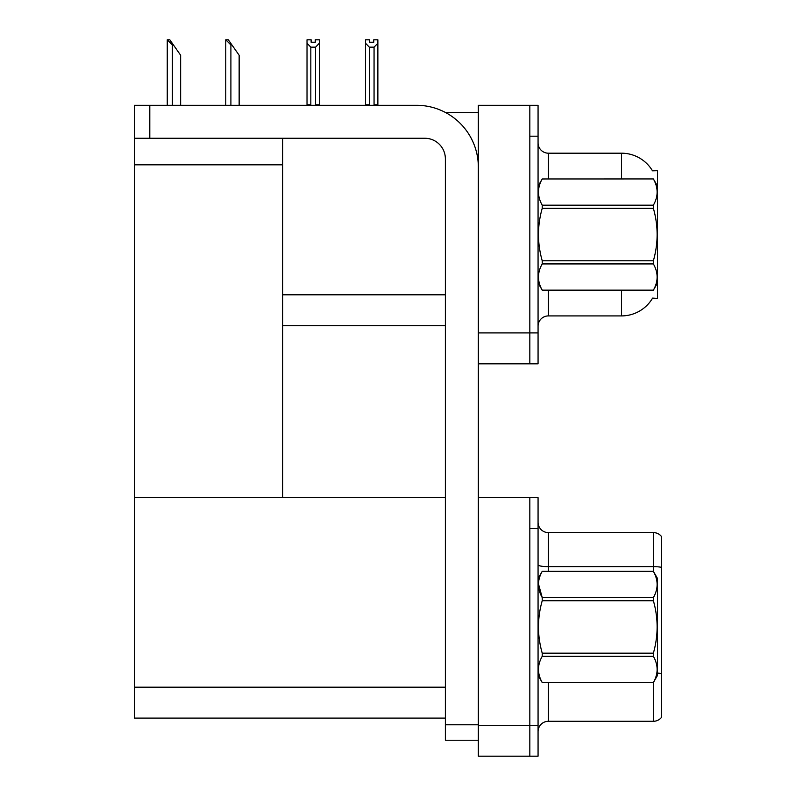 <?xml version="1.0" encoding="UTF-8"?>
<svg xmlns="http://www.w3.org/2000/svg" width="796" height="796" viewBox="0 0 796 796"><rect width="100%" height="100%" fill="white"/><g stroke="black" fill="none" stroke-linecap="round" stroke-linejoin="round"><path stroke-width="1.19" d="M445.501 112.515L478.336 112.515M529.828 497.699L529.828 756.2L538.066 756.2L538.066 497.699L478.336 497.699L478.336 105.301L529.828 105.301L529.828 363.812L478.336 363.812L478.336 332.907L529.828 332.907L529.828 363.812L538.066 363.812L538.066 332.907L529.828 332.907L529.828 136.196L538.066 136.196L538.066 332.907M282.65 325.703L445.372 325.703M652.481 170.832A36.049 36.049 0 0 0 621.487 153.19A36.049 36.049 0 0 1 652.481 170.832L657.536 170.702L657.536 298.41L652.581 298.102A36.049 36.049 0 0 1 621.487 315.913A36.049 36.049 0 0 0 652.402 298.41M282.65 164.832L282.65 497.699L134.345 497.699L134.345 164.832L282.65 164.832L282.65 138.255M134.345 164.832L134.345 105.301L149.797 105.301L149.797 138.255L424.775 138.255A20.596 20.596 0 0 1 445.372 158.852L445.372 724.788L478.336 724.788M478.336 363.812L478.336 756.2L529.828 756.2L529.828 528.594L538.066 528.594M282.65 497.699L445.372 497.699M134.345 497.699L134.345 718.091L445.372 718.091M548.364 290.172L548.364 315.913A10.298 10.298 0 0 0 538.066 326.221A10.298 10.298 0 0 1 548.364 315.913L621.487 315.913L621.487 290.172M621.487 178.941L621.487 153.19A36.049 36.049 0 0 1 652.402 170.702A36.049 36.049 0 0 0 621.487 153.19L548.364 153.19A10.298 10.298 0 0 1 538.066 142.892A10.298 10.298 0 0 0 548.364 153.19L548.364 178.941M529.828 105.301L538.066 105.301L538.066 136.196M538.066 731.584A10.298 10.298 0 0 1 548.364 721.285L653.417 721.285L653.417 682.49M661.655 536.723A10.298 10.298 0 0 0 653.417 532.604A10.298 10.298 0 0 1 661.655 536.723L661.655 717.166A10.298 10.298 0 0 1 653.417 721.285M661.655 567.369L661.655 568.085L661.655 567.369A10.298 1.791 180 0 0 653.417 566.653L653.417 532.604L548.364 532.604A10.298 10.298 0 0 1 538.066 522.305A10.298 10.298 0 0 0 548.364 532.604L548.364 571.329M661.655 568.085L661.655 673.655A10.298 1.791 180 0 0 657.536 673.088M374.568 105.301L374.06 104.783L374.06 47.153L369.324 47.153L365.513 43.223L365.513 39.8L369.633 39.8L369.633 42.248L373.752 42.248L369.633 42.248M373.752 42.248L373.752 39.8L377.871 39.8L377.871 43.223L374.06 47.153M374.06 104.783L377.871 104.783L377.871 105.301L377.871 43.223M369.324 47.153L369.324 104.783L368.817 105.301M369.324 104.783L365.513 104.783L365.513 105.301L365.513 43.223M315.256 42.248L311.137 42.248L315.256 42.248L315.256 39.8L319.375 39.8L319.375 43.223L315.564 47.153L310.828 47.153L310.828 104.783L307.017 104.783L307.017 105.301M310.828 47.153L307.017 43.223L307.017 39.8L311.137 39.8L311.137 42.248M310.828 104.783L310.321 105.301M307.017 43.223L307.017 104.783M319.375 43.223L319.375 104.783L315.564 104.783L315.564 47.153M316.062 105.301L315.564 104.783M319.375 104.783L319.375 105.301M226.233 39.8L228.323 39.8L231.934 44.954L230.9 44.954L225.756 39.8L225.756 105.301M239.148 105.301L239.148 55.252L231.934 44.954M167.737 39.8L169.827 39.8L173.438 44.954L172.404 44.954L167.26 39.8L167.26 105.301M180.642 105.301L180.642 55.252L173.438 44.954M478.336 740.24L445.372 740.24L445.372 724.788M478.336 167.1A61.79 61.79 0 0 0 416.537 105.301L149.797 105.301M149.797 138.255L134.345 138.255M657.536 186.145L653.377 178.941L542.225 178.971L653.377 178.941C658.362 187.747 658.362 196.483 653.377 205.179L653.377 208.343L542.225 208.343C537.24 225.775 537.24 243.248 542.225 260.77L542.225 263.924C537.24 272.63 537.24 281.366 542.225 290.142L653.377 290.142C658.362 281.436 658.362 272.7 653.377 263.924L542.225 263.924M542.225 260.77L653.377 260.77C658.362 243.248 658.362 225.775 653.377 208.343M653.377 260.77L653.377 263.924M657.536 282.958L653.377 290.172M538.066 282.958L542.225 290.172M538.066 186.145L542.225 178.971C537.24 187.667 537.24 196.413 542.225 205.179L542.225 208.343M542.225 290.142L653.377 290.142M542.225 205.179L653.377 205.179M538.066 578.543L542.225 571.329L653.377 571.329L657.536 578.543L657.536 675.356L653.377 682.53C658.362 673.834 658.362 665.088 653.377 656.322L542.225 656.322C537.24 665.018 537.24 673.754 542.225 682.53L653.377 682.56M653.377 571.329L542.225 571.359C537.24 580.065 537.24 588.801 542.225 597.577L542.225 600.731C537.24 618.164 537.24 635.646 542.225 653.158L542.225 656.322M538.444 583.816L542.225 597.577L653.377 597.577C658.362 588.871 658.362 580.135 653.377 571.359M653.377 597.577L653.377 600.731L542.225 600.731M542.225 653.158L653.377 653.158C658.362 635.646 658.362 618.164 653.377 600.731M653.377 653.158L653.377 656.322M538.066 675.356L542.225 682.56M542.225 682.53L653.377 682.53M282.65 294.809L445.372 294.809M478.336 725.305L538.066 725.305M134.345 687.197L445.372 687.197M548.364 682.56L548.364 721.285M653.417 571.409L653.417 566.653L548.364 566.653A10.298 1.791 0 0 1 538.066 564.862M230.9 105.301L230.9 44.954M172.404 105.301L172.404 44.954"/></g></svg>
